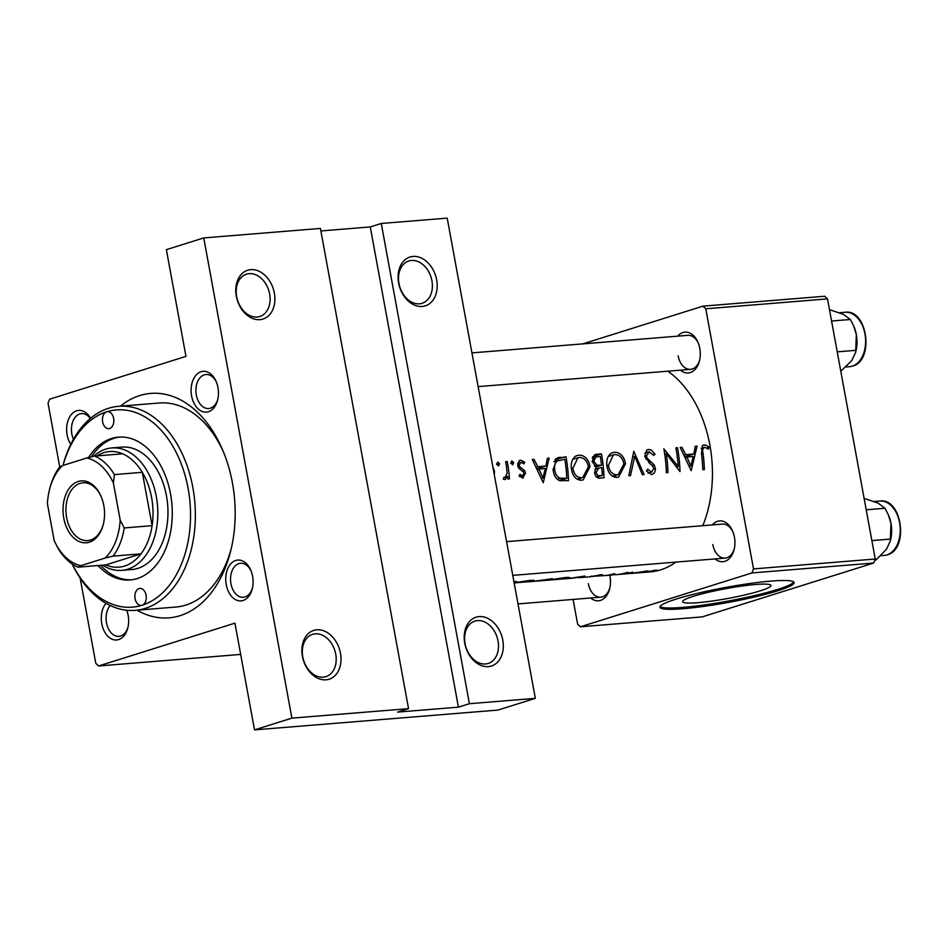 <?xml version="1.0" encoding="UTF-8"?>
<svg xmlns="http://www.w3.org/2000/svg" width="948" height="948" viewBox="0 0 948 948"><rect width="100%" height="100%" fill="white"/><g stroke="black" fill="none" stroke-linecap="round" stroke-linejoin="round"><path stroke-width="1.42" d="M502.772 640.066A25.584 18.865 -107.4 0 1 488.339 666.622A25.584 18.865 -107.4 0 1 464.733 643.159A25.584 18.865 -107.4 0 1 479.155 616.603A25.584 18.865 -107.4 0 1 502.772 640.066M465.065 643.645A22.171 16.353 72.6 0 0 488.196 663.458A22.171 16.353 72.6 0 0 498.032 640.966A22.171 16.353 72.6 0 0 474.901 621.141A22.171 16.353 72.6 0 0 465.065 643.645M340.474 653.267A25.584 18.865 -107.4 0 1 326.041 679.823A25.584 18.865 -107.4 0 1 302.424 656.36A25.584 18.865 -107.4 0 1 316.857 629.804A25.584 18.865 -107.4 0 1 340.474 653.267M302.768 656.846A22.171 16.353 72.6 0 0 325.899 676.659A22.171 16.353 72.6 0 0 335.734 654.167A22.171 16.353 72.6 0 0 312.603 634.342A22.171 16.353 72.6 0 0 302.768 656.846M436.661 279.909A25.584 18.865 -107.4 0 1 422.239 306.465A25.584 18.865 -107.4 0 1 398.622 283.002A25.584 18.865 -107.4 0 1 413.055 256.434A25.584 18.865 -107.4 0 1 436.661 279.909M398.966 283.476A22.171 16.353 72.6 0 0 422.085 303.301A22.171 16.353 72.6 0 0 431.933 280.798A22.171 16.353 72.6 0 0 408.801 260.984A22.171 16.353 72.6 0 0 398.966 283.476M274.363 293.098A25.584 18.865 -107.4 0 1 259.942 319.654A25.584 18.865 -107.4 0 1 236.325 296.191A25.584 18.865 -107.4 0 1 250.758 269.635A25.584 18.865 -107.4 0 1 274.363 293.098M236.668 296.677A22.171 16.353 72.6 0 0 259.788 316.502A22.171 16.353 72.6 0 0 269.635 293.998A22.171 16.353 72.6 0 0 246.504 274.173A22.171 16.353 72.6 0 0 236.668 296.677M697.858 602.667A44.9 5.001 169.6 0 0 745.543 594.787A44.9 5.001 169.6 0 0 770.961 585.473A44.9 5.001 169.6 0 0 755.734 584.489A44.9 5.001 169.6 0 0 708.038 592.37A44.9 5.001 169.6 0 0 682.631 601.684A44.9 5.001 169.6 0 0 697.858 602.667M683.058 608.723A68.232 7.608 169.6 0 0 755.544 596.754A68.232 7.608 169.6 0 0 794.151 582.593A68.232 7.608 169.6 0 0 771.02 581.1A68.232 7.608 169.6 0 0 698.546 593.081A68.232 7.608 169.6 0 0 659.927 607.23A68.232 7.608 169.6 0 0 683.058 608.723M660.069 606.519A68.232 7.608 169.6 0 0 682.821 607.395A68.232 7.608 169.6 0 0 752.558 596.055A68.232 7.608 169.6 0 0 793.76 581.977M217.969 387.59A20.477 13.639 85.4 0 1 217.661 399.914A20.477 13.639 85.4 0 1 204.27 412.048A20.477 13.639 85.4 0 1 191.579 395.873A20.477 13.639 85.4 0 1 199.068 372.623A20.477 13.639 85.4 0 1 216.18 381.582A20.477 13.639 85.4 0 1 217.969 387.59M216.499 382.364A17.064 11.364 -94.6 0 0 205.929 374.519A17.064 11.364 -94.6 0 0 196.319 394.972A17.064 11.364 -94.6 0 0 208.69 408.529A17.064 11.364 -94.6 0 0 217.85 399.084M252.606 576.337A20.477 13.639 85.4 0 1 252.31 588.661A20.477 13.639 85.4 0 1 238.92 600.807A20.477 13.639 85.4 0 1 226.228 584.632A20.477 13.639 85.4 0 1 233.718 561.37A20.477 13.639 85.4 0 1 250.817 570.329A20.477 13.639 85.4 0 1 252.606 576.337M251.137 571.123A17.064 11.364 -94.6 0 0 240.567 563.278A17.064 11.364 -94.6 0 0 230.957 583.731A17.064 11.364 -94.6 0 0 243.34 597.276A17.064 11.364 -94.6 0 0 252.5 587.831M126.7 610.239A20.477 13.639 85.4 0 1 128.158 615.418A20.477 13.639 85.4 0 1 127.85 627.742A20.477 13.639 85.4 0 1 114.459 639.888A20.477 13.639 85.4 0 1 101.768 623.701A20.477 13.639 85.4 0 1 105.975 603.284M110.229 605.523A17.064 11.364 -94.6 0 0 106.508 622.812A17.064 11.364 -94.6 0 0 118.879 636.357A17.064 11.364 -94.6 0 0 128.039 626.912M70.733 444.399A20.477 13.639 85.4 0 1 67.13 434.954A20.477 13.639 85.4 0 1 73.766 412.25A20.477 13.639 85.4 0 1 90.558 418.293M90.309 418.495A17.064 11.364 -94.6 0 0 81.469 413.601A17.064 11.364 -94.6 0 0 71.858 434.054A17.064 11.364 -94.6 0 0 73.446 439.268M609.765 575.175A20.477 13.639 85.4 0 1 609.979 576.242A20.477 13.639 85.4 0 1 609.683 588.566A20.477 13.639 85.4 0 1 590.651 597.998M588.329 583.636A17.064 11.364 -94.6 0 0 600.712 597.181A17.064 11.364 -94.6 0 0 609.872 587.736M677.702 336.161A20.477 13.639 85.4 0 1 698.001 342.394A20.477 13.639 85.4 0 1 699.79 348.414A20.477 13.639 85.4 0 1 699.494 360.726A20.477 13.639 85.4 0 1 680.474 370.17M678.14 355.796A17.064 11.364 -94.6 0 0 690.523 369.353A17.064 11.364 -94.6 0 0 699.683 359.908M712.351 524.919A20.477 13.639 85.4 0 1 732.638 531.153A20.477 13.639 85.4 0 1 734.439 537.161A20.477 13.639 85.4 0 1 734.131 549.485A20.477 13.639 85.4 0 1 715.112 558.917M712.789 544.555A17.064 11.364 -94.6 0 0 725.161 558.099A17.064 11.364 -94.6 0 0 734.321 548.655M120.432 406.159A112.587 75.01 85.4 0 1 222.567 449.802A112.587 75.01 85.4 0 1 232.426 482.864A112.587 75.01 85.4 0 1 230.767 550.622A112.587 75.01 85.4 0 1 137.022 610.192M62.947 465.468A102.36 68.197 85.4 0 1 108.534 408.28A102.36 68.197 85.4 0 1 118.607 406.313A102.36 68.197 85.4 0 1 194.056 495.176A102.36 68.197 85.4 0 1 145.269 608.379A102.36 68.197 85.4 0 1 135.197 610.346L175.771 607.052A102.36 68.197 -94.6 0 0 231.336 548.205M498.435 465.906L499.584 463.833L497.759 462.008L496.634 464.07L498.719 465.847M503.791 477.768L505.177 477.33L507.085 473.419L506.611 467.435A105.761 70.472 85.4 0 0 505.663 461.664L507.263 461.534A105.761 70.472 -94.6 0 1 509.455 478.894L507.867 479.024A105.761 70.472 85.4 0 0 507.666 476.429L505.213 479.487M512.548 464.769L513.697 462.683L511.873 460.858L510.747 462.932L512.832 464.698M522.585 478.136L525.476 473.253L524.6 470.611L519.86 466.807L519.184 465.195L521.021 462.245L523.889 463.845L524.682 462.162L520.571 460.147L519.243 460.562L517.596 465.409L518.592 468.028L523.296 471.926L523.9 473.467L522.419 475.967L520.025 474.308L519.077 475.896L523.178 478.017M520.571 460.147L519.243 460.562L520.571 460.147M532.29 459.507L534.032 459.365L537.848 466.689L545.894 466.037L547.399 458.275L549.141 458.133L543.24 482.71L532.29 459.507M556.026 458.607L565.98 456.758A105.761 70.472 -94.6 0 1 568.504 480.66L559.261 480.529C555.611 478.539 553.549 474.841 553.087 469.461L557.768 457.718M578.813 455.111L575.934 455.952C572.355 458.37 570.815 462.482 571.324 468.288C572.462 476.014 575.886 479.996 581.61 480.221L583.174 479.913L589.976 466.653C589.087 460.941 586.409 457.209 581.942 455.467L578.813 455.111L575.709 456.083M596.683 454.27L601.482 453.879A105.761 70.472 -94.6 0 1 604.006 477.768L600.546 478.053C597.252 478.562 595.273 476.702 594.609 472.483L596.233 467.198L592.085 461.403L595.427 454.507L596.683 454.27L594.337 455.004M614.316 452.232L611.436 453.073C607.858 455.49 606.317 459.59 606.827 465.397C607.964 473.135 611.389 477.117 617.112 477.342L618.689 477.034L625.479 463.762C624.59 458.05 621.912 454.317 617.444 452.575L614.316 452.232L611.211 453.203M633.797 451.248L644.059 474.521L642.353 474.652L634.745 456.213L630.515 475.623L628.808 475.754L633.797 451.248M647.046 449.968L648.776 449.423L646.702 450.205L644.759 456.189L649.866 463.525L652.461 465.717L653.847 468.75L651.406 472.033L647.78 469.201L646.418 470.812L651.312 474.557C653.978 474.095 655.352 472.08 655.435 468.513L654.179 464.923L647.306 458.358L646.358 456.095L649.202 451.817L653.717 455.419L655.044 454.104L651.051 449.85L647.875 449.589M663.837 448.807L678.187 466.499A105.761 70.472 85.4 0 0 675.9 447.823L677.488 447.693A105.761 70.472 -94.6 0 1 680.012 471.594L666.266 453.677A105.761 70.472 -94.6 0 1 667.961 472.578L666.361 472.708A105.761 70.472 85.4 0 0 663.837 448.807M680.226 447.48L681.956 447.338L685.771 454.661L693.817 454.009L695.322 446.247L697.064 446.105L691.175 470.682L680.226 447.48M702.741 445.394L704.281 444.908L702.373 445.679L701.461 453.488A105.761 70.472 85.4 0 1 702.776 469.746L704.364 469.616A105.761 70.472 -94.6 0 0 703.084 453.594C702.219 450.43 702.729 448.333 704.625 447.314L708.405 449.139L709.045 447.266L706.438 445.347L703.452 445.074M702.812 525.69A105.761 70.472 -94.6 0 0 709.862 445.062A105.761 70.472 -94.6 0 0 667.819 371.201M641.452 572.592A105.761 70.472 -94.6 0 0 642.258 572.545L650.269 571.893A105.761 70.472 -94.6 0 0 675.9 562.105M701.105 448.38L704.625 447.314M644.901 453.085L649.202 451.817M651.312 474.557L652.141 474.391M648.1 473.147L651.987 471.926L648.041 473.088M560.481 457.209L557.934 457.671M517.596 463.264L521.021 462.245M522.727 475.908L519.848 476.773L522.727 475.908M503.803 477.733L504.857 477.401L504.016 477.152L503.293 479.096L504.727 479.593M494.346 474.984L494.477 471.239L492.806 466.606M642.258 572.545A105.761 70.472 -94.6 0 0 647.448 571.822L658.102 570.364L655.589 570.175L646.015 571.917A105.761 70.472 85.4 0 1 640.658 572.663L631.901 573.386L647.875 570.886L638.454 572.533L630.408 573.184L632.766 572.118L626.059 573.86L617.906 574.524A105.761 70.472 -94.6 0 0 628.299 572.485L626.711 572.616A105.761 70.472 85.4 0 1 616.307 574.654L614.328 574.772L614.648 573.587A105.761 70.472 85.4 0 1 604.243 575.626L591.493 576.396L602.501 574.82M631.024 573.445L631.901 573.386M602.004 574.642L589.786 576.751M599.966 574.689L599.811 575.507M592.168 576.538L591.457 576.431M591.362 576.123L592.915 576.55M578.553 577.688L584.833 576.017L569.238 578.481L563.74 578.92L569.949 577.699M581.432 576.929L570.945 578.339L581.408 576.74M570.092 578.399L570.945 578.339M541.095 580.757A105.761 70.472 -94.6 0 0 541.889 580.697A105.761 70.472 -94.6 0 0 552.293 578.659L536.793 581.077L528.237 581.811L534.447 580.591M531.318 581.337L531.342 581.48C535.833 580.579 535.43 580.2 530.122 580.366L515.392 582.582M514.041 582.321A105.761 70.472 -94.6 0 0 516.79 581.551L513.946 581.776M537.409 580.674L536.746 580.816M566.821 578.458L566.845 578.6C571.336 577.688 570.933 577.32 565.624 577.486L548.11 580.117C543.417 580.532 543.737 580.401 549.07 579.749M612.835 574.654A105.761 70.472 -94.6 0 0 614.304 574.678M617.101 574.583A105.761 70.472 -94.6 0 0 617.906 574.524M605.037 575.554A105.761 70.472 -94.6 0 0 605.843 575.495A105.761 70.472 -94.6 0 0 612.941 574.37L612.088 574.678M320.412 228.432L408.541 708.654L291.889 718.134L203.749 237.924L320.412 228.432M59.76 467.009L48.04 403.208L49.628 399.179L185.962 356.377L166.374 249.656L203.749 237.924M573.078 599.432L577.616 624.151L580.425 626.794L702.148 616.899L873.653 563.041L751.93 572.936L753.518 568.907L875.241 559.012L873.653 563.041M580.425 626.794L751.93 572.936M582.819 343.875L702.966 306.145L824.689 296.25L827.509 298.893L875.241 559.012M827.509 298.893L705.774 308.787L753.518 568.907M705.774 308.787L702.966 306.145M732.97 531.935A17.064 11.364 -94.6 0 0 722.4 524.102L506.576 541.64M698.32 343.188A17.064 11.364 -94.6 0 0 687.75 335.343L471.938 352.893M80.142 578.102L95.784 663.327L98.592 665.97L234.926 623.156L254.514 729.877L291.889 718.134M98.592 665.97L240.662 654.416M469.402 703.7L381.274 223.479L447.207 218.123L535.336 698.344L469.402 703.7L458.417 707.161L370.277 226.939L320.874 230.957M254.514 729.877L497.961 710.076L535.336 698.344M223.527 452.101A102.36 68.197 -94.6 0 0 159.181 403.007L118.607 406.313M370.277 226.939L381.274 223.479M458.417 707.161L397.556 712.102L408.541 708.654M514.172 582.783L528.605 580.851C532.966 580.662 533.345 580.923 529.742 581.61L514.16 582.949M532.077 580.259L532.207 580.958L529.742 581.61M534.862 581.266L541.652 580.697A105.761 70.472 85.4 0 1 540.301 580.828L534.862 581.266M543.287 580.484L539.009 580.543L549.117 579.264A105.761 70.472 85.4 0 1 543.287 580.484M550.669 579.797L564.107 577.96C568.468 577.77 568.847 578.031 565.245 578.73L547.671 580.235M567.579 577.368L567.71 578.079L565.245 578.73M614.138 573.753L614.328 574.772M626.912 573.753L635.978 572.888L626.652 573.753M655.85 570.151L655.969 570.755M493.707 471.488L494.477 471.239M496.811 464.71L499.584 463.833M505.734 462.02L507.263 461.534M505.663 477.057L507.666 476.429M510.925 463.56L513.697 462.683M522.727 462.778L524.682 462.162M517.655 465.669L519.184 465.195M518.189 467.328L519.86 466.807M519.67 469.177L522.075 468.431M522.632 471.239L524.6 470.611M523.912 473.751L525.476 473.253M532.48 459.851L534.032 459.365M536.284 467.174L537.848 466.689M537.054 468.75L545.894 466.037M547.328 458.702L549.141 458.133M539.092 468.17L538.938 469.07M542.931 477.982L538.997 469.059L545.337 468.537L542.931 477.982L541.355 478.479M537.433 469.544L538.997 469.059M554.924 459.709L565.98 456.758M557.187 459.531L557.365 460.527M560.967 480.126L561.121 480.968M553.845 461.712L564.807 459.294A105.761 70.472 85.4 0 1 566.821 478.29L560.078 478.148C556.938 476.808 555.137 473.87 554.675 469.331C554.165 465.184 555.208 462.233 557.791 460.467L553.881 461.617M559.45 480.6L566.821 478.29M557.045 479.107L560.078 478.148M553.134 469.817L554.675 469.331M588.412 467.139L589.976 466.653M580.614 478.136L579.287 480.079M573.41 458.311L574.571 458.82M581.444 477.721C576.787 477.567 573.943 474.379 572.924 468.158L577.924 457.766L579.311 457.505C584.11 457.588 587.132 460.681 588.388 466.795L582.759 477.46L577.012 479.119M571.371 468.644L572.924 468.158M592.856 456.581L601.482 453.879M592.725 456.841L592.915 457.92M594.989 469.201L598.544 468.146M602.324 475.398L600.155 475.576C598.046 475.991 596.73 474.912 596.197 472.317L598.733 468.075L601.779 467.66A105.761 70.472 85.4 0 1 602.324 475.398L596.648 477.176M596.256 476.797L600.155 475.576M594.645 472.803L596.197 472.317M601.53 465.207L597.121 465.278L593.685 461.273L595.96 456.96L600.309 456.403A105.761 70.472 85.4 0 1 601.53 465.207L595.782 467.009M594.372 466.143L597.121 465.278M592.144 461.747L593.685 461.273M623.914 464.259L625.479 463.762M616.117 475.244L614.79 477.188M608.912 455.431L610.074 455.941M616.947 474.841C612.29 474.675 609.445 471.488 608.426 465.278L613.427 454.886L614.814 454.613C619.613 454.696 622.635 457.789 623.891 463.904L618.262 474.581L612.515 476.228M606.874 465.764L608.426 465.278M632.968 456.77L634.745 456.213M653.243 454.673L655.044 454.104M644.83 456.569L646.358 456.095M645.647 458.879L647.306 458.358M652.26 465.527L654.179 464.923M653.859 469.011L655.435 468.513M675.96 448.179L677.488 447.693M664.726 454.151L666.266 453.677M676.505 467.02L678.187 466.499M680.415 447.823L681.956 447.338M684.219 455.147L685.771 454.661M684.977 456.723L693.817 454.009M695.251 446.674L697.064 446.105M687.016 456.142L686.862 457.043M690.867 465.954L686.921 457.031L693.261 456.509L690.867 465.954L689.279 466.44M685.357 457.517L686.921 457.031M706.698 448.001L709.045 447.266M72.238 564.036A98.948 65.922 -94.6 0 0 142.117 605.251A8.532 5.688 -94.6 0 0 146.182 595.806A8.532 5.688 -94.6 0 0 139.889 588.412A8.532 5.688 -94.6 0 0 139.06 588.566A8.532 5.688 -94.6 0 0 134.983 597.998A8.532 5.688 -94.6 0 0 141.276 605.405A8.532 5.688 -94.6 0 0 142.117 605.251A98.948 65.922 -94.6 0 0 188.131 488.516A98.948 65.922 -94.6 0 0 106.614 411.823A8.532 5.688 -94.6 0 0 102.55 421.256A8.532 5.688 -94.6 0 0 108.842 428.662A8.532 5.688 -94.6 0 0 109.672 428.496A8.532 5.688 -94.6 0 0 113.748 419.063A8.532 5.688 -94.6 0 0 107.456 411.657A8.532 5.688 -94.6 0 0 106.614 411.823A98.948 65.922 -94.6 0 0 62.995 465.456M98.059 565.541A71.645 47.732 -94.6 0 0 130.172 579.951A71.645 47.732 -94.6 0 0 137.223 578.564A71.645 47.732 -94.6 0 0 171.375 499.323A71.645 47.732 -94.6 0 0 118.559 437.123A71.645 47.732 -94.6 0 0 111.508 438.497A71.645 47.732 -94.6 0 0 88.531 457.552M119.827 437.04A71.645 47.732 -94.6 0 0 114.044 438.296A71.645 47.732 -94.6 0 0 91.364 456.877M100.595 565.328A71.645 47.732 -94.6 0 0 131.44 579.821M93.544 456.355A61.419 40.918 85.4 0 1 105.738 449.127A61.419 40.918 85.4 0 1 111.781 447.942L121.925 447.112A61.419 40.918 85.4 0 1 167.192 500.437A61.419 40.918 85.4 0 1 137.922 568.35A61.419 40.918 85.4 0 1 131.879 569.535L121.735 570.364A61.419 40.918 85.4 0 1 102.621 565.162M135.197 610.346A102.36 68.197 85.4 0 1 72.095 563.942M864.126 498.411L877.955 503.056L885.029 508.258L888.335 514.776L890.99 523.403L890.279 541.107L886.439 549.283L875.916 560.007L874.814 560.09M866.211 509.787L885.029 508.258M871.864 540.597L890.682 539.068M890.279 541.107L890.587 539.839A27.302 18.19 -94.6 0 0 890.99 523.403A27.302 18.19 85.4 0 0 888.608 515.392L888.335 514.776M829.476 309.664L843.317 314.309L850.38 319.5L853.698 326.017L856.352 334.656L855.641 352.348L851.802 360.524L840.793 371.284M831.562 321.028L850.38 319.5M837.226 351.85L856.044 350.322M855.641 352.348L855.949 351.092A27.302 18.19 -94.6 0 0 856.352 334.656A27.302 18.19 85.4 0 0 853.958 326.633L853.698 326.017M89.361 542.185A31.047 20.69 85.4 0 1 63.777 518.118A31.047 20.69 85.4 0 1 78.222 481.489A31.047 20.69 85.4 0 1 101.081 496.432A31.047 20.69 85.4 0 1 103.344 524.232A31.047 20.69 85.4 0 1 89.361 542.185M101.27 496.894A28.997 19.327 -94.6 0 0 82.962 482.805A28.997 19.327 -94.6 0 0 80.106 483.361A28.997 19.327 -94.6 0 0 66.289 515.439A28.997 19.327 -94.6 0 0 87.666 540.609A28.997 19.327 -94.6 0 0 90.51 540.052A28.997 19.327 -94.6 0 0 103.462 523.758M113.096 556.12L105.216 558.016A54.593 36.368 -94.6 0 0 120.183 520.049L124.212 527.953A58.006 38.643 85.4 0 1 113.096 556.12L140.991 553.857L105.809 564.901A58.006 38.643 -94.6 0 0 124.626 566.051A58.006 38.643 -94.6 0 0 140.991 553.857A58.006 38.643 -94.6 0 0 152.107 525.678A58.006 38.643 -94.6 0 0 142.307 472.317A58.006 38.643 -94.6 0 0 122.636 453.808A58.006 38.643 -94.6 0 0 103.818 452.67A58.006 38.643 -94.6 0 0 96.945 455.905M111.781 447.942A61.419 40.918 85.4 0 1 157.048 501.255A61.419 40.918 85.4 0 1 127.779 569.179A61.419 40.918 85.4 0 1 121.735 570.364M124.212 527.953L152.107 525.678L142.307 472.317L114.412 474.593L113.369 482.911A54.593 36.368 -94.6 0 0 86.849 457.967L62.367 465.658A54.593 36.368 -94.6 0 0 49.415 490.021A54.593 36.368 -94.6 0 0 47.4 503.625L54.214 540.763A54.593 36.368 -94.6 0 0 80.734 565.695L105.216 558.016M80.734 565.695L77.914 567.177A58.006 38.643 85.4 0 1 58.243 548.667L54.214 540.763M105.809 564.901L77.914 567.177M120.183 520.049L113.369 482.911M49.415 490.021L49.806 488.457A58.006 38.643 85.4 0 1 59.558 467.127L62.367 465.658M86.849 457.967L94.741 456.083A58.006 38.643 85.4 0 1 114.412 474.593M122.636 453.808L94.741 456.083M559.047 480.435L565.565 478.385M595.474 466.854L600.475 465.29M648.764 462.588L650.956 461.901M701.544 454.08L703.084 453.594M886.913 554.912A27.291 18.19 -94.6 0 0 899.925 524.718A27.291 18.19 -94.6 0 0 879.815 501.03C902.2 497.558 909.191 549.65 887.162 554.864L884.235 555.433A27.291 18.19 -94.6 0 0 886.913 554.912M852.276 366.153A27.291 18.19 -94.6 0 0 865.287 335.971A27.291 18.19 -94.6 0 0 845.166 312.271C867.562 308.799 874.542 360.892 852.525 366.106L849.586 366.686A27.291 18.19 -94.6 0 0 852.276 366.153M541.889 580.697L545.941 580.366M579.406 577.652L590.675 576.728M605.843 575.495L612.527 574.962M577.924 457.766L572.758 459.389M582.759 477.46L577.166 479.214M595.877 456.983L592.227 458.133M613.427 454.886L608.26 456.509M618.262 474.581L612.669 476.334M600.712 597.181L518.011 603.912M879.815 501.03L874.269 501.48M884.235 555.433L880.763 555.718M845.166 312.271L839.632 312.721M849.586 366.686L846.114 366.971M690.523 369.353L478.124 386.618M512.773 575.377L725.161 558.099"/></g></svg>
